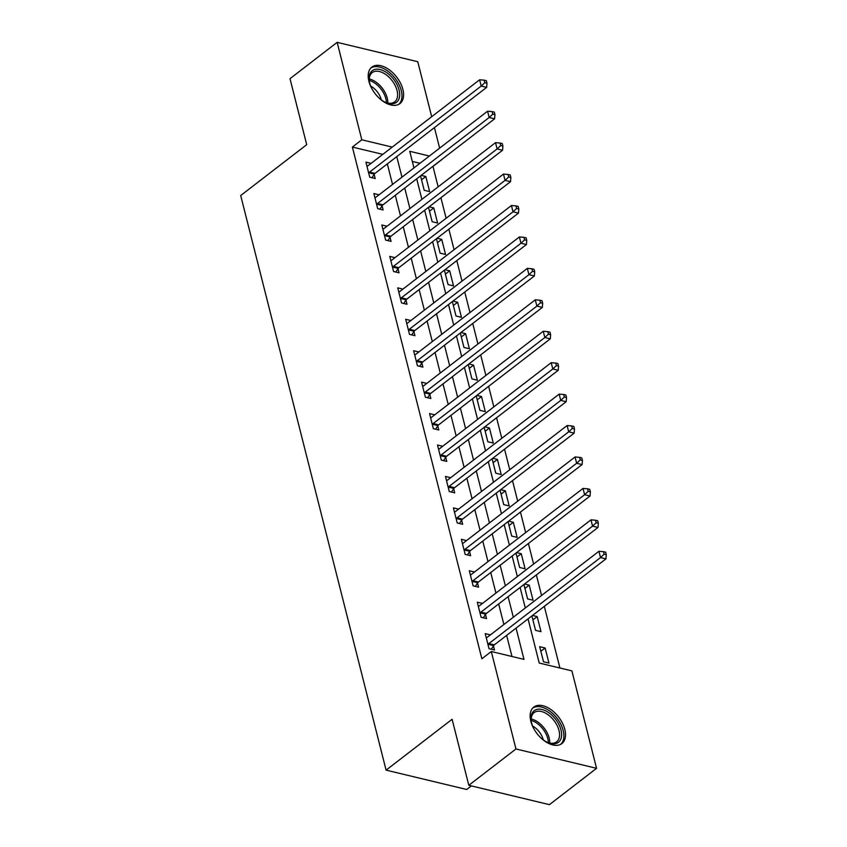 <?xml version="1.0" encoding="UTF-8"?>
<svg xmlns="http://www.w3.org/2000/svg" width="847" height="847" viewBox="0 0 847 847"><rect width="100%" height="100%" fill="white"/><g stroke="black" fill="none" stroke-linecap="round" stroke-linejoin="round"><path stroke-width="1.27" d="M530.836 721.252A23.017 13.605 -127.6 0 1 533.779 707.097A23.017 13.605 -127.6 0 1 551.09 709.68A23.017 13.605 -127.6 0 1 564.822 729.415A23.017 13.605 -127.6 0 1 561.879 743.56A23.017 13.605 -127.6 0 1 544.568 740.977A23.017 13.605 -127.6 0 1 530.836 721.252M368.9 81.27A23.017 13.605 -127.6 0 1 371.844 67.114A23.017 13.605 -127.6 0 1 389.144 69.698A23.017 13.605 -127.6 0 1 402.886 89.433A23.017 13.605 -127.6 0 1 399.932 103.588A23.017 13.605 -127.6 0 1 382.632 100.994A23.017 13.605 -127.6 0 1 368.9 81.27M471.356 785.9L466.708 789.489L386.094 770.135L240.696 195.53L306.709 144.678L290.002 78.676L337.148 42.35L417.762 61.704L431.684 116.706M434.437 127.601L439.635 148.14M438.153 186.838L432.986 166.414L442.42 159.151M559.909 668.008L544.314 606.367M541.561 595.473L536.363 574.933M533.599 564.038L528.401 543.499M525.648 532.604L520.45 512.064M517.697 501.17L512.499 480.63M509.746 469.736L504.547 449.196M501.784 438.301L496.586 417.762M493.833 406.878L488.634 386.327M485.882 375.443L480.683 354.904M477.93 344.009L472.732 323.469M469.969 312.575L464.77 292.035M462.017 281.14L456.819 260.601M454.066 249.706L448.868 229.166M446.115 218.272L440.916 197.732M528.052 618.892L539.232 663.042L571.905 670.888L596.563 768.324L515.961 748.97L491.302 651.523L523.975 659.379L516.067 628.125M515.961 748.97L468.804 785.296L549.417 804.65L596.563 768.324M419.974 163.291L412.309 161.449M420.546 175.858L424.199 190.289L429.641 191.591L425.819 176.504L421.16 175.382M428.497 207.293L432.15 221.713L437.592 223.026L433.78 207.939L429.122 206.816M436.449 238.727L440.101 253.147L445.543 254.46L441.732 239.373L437.073 238.251M444.41 270.161L448.052 284.581L453.505 285.894L449.683 270.807L445.024 269.685M452.362 301.596L456.014 316.016L461.456 317.329L457.634 302.241L452.976 301.119M460.313 333.03L463.965 347.45L469.407 348.763L465.596 333.676L460.937 332.553M468.264 364.464L471.917 378.884L477.359 380.197L473.547 365.099L468.889 363.988M476.226 395.898L479.868 410.319L485.32 411.621L481.498 396.534L476.84 395.422M484.177 427.333L487.83 441.753L493.272 443.055L489.45 427.968L484.791 426.856M492.128 458.767L495.781 473.187L501.223 474.489L497.411 459.402L492.753 458.28M500.079 490.191L503.732 504.621L509.174 505.924L505.363 490.837L500.704 489.714M508.041 521.625L511.683 536.045L517.136 537.358L513.314 522.271L508.655 521.149M515.992 553.059L519.635 567.479L525.087 568.792L521.265 553.705L516.606 552.583M523.944 584.494L527.596 598.914L533.038 600.227L529.227 585.139L524.568 584.017M531.895 615.928L535.548 630.348L540.989 631.661L537.178 616.574L532.519 615.451M539.687 646.695L543.499 661.782L548.951 663.095L545.129 648.008L539.687 646.695M382.802 154.366L352.384 147.06L481.869 658.786L491.302 651.523M511.98 656.499L506.644 635.388M503.88 624.493L498.682 603.953M495.929 593.059L490.731 572.519M487.978 561.625L482.779 541.085M480.027 530.19L474.828 509.65M472.065 498.756L466.866 478.216M464.114 467.332L458.915 446.782M456.162 435.898L450.964 415.358M448.211 404.464L443.013 383.924M440.249 373.029L435.051 352.49M432.298 341.595L427.1 321.055M424.347 310.161L419.149 289.621M416.396 278.727L411.197 258.187M408.434 247.292L403.236 226.752M400.483 215.858L395.284 195.318M392.532 184.424L387.333 163.884M371.113 163.365L365.915 162.116L369.726 177.203L375.179 178.516L374.141 174.418M379.064 194.799L373.866 193.55L377.677 208.637L383.13 209.95L382.092 205.853M387.026 226.234L381.817 224.984L385.639 240.072L391.081 241.374L390.043 237.287M394.977 257.668L389.768 256.419L393.59 271.506L399.032 272.808L398.005 268.721M402.928 289.102L397.73 287.853L401.542 302.94L406.994 304.242L405.957 300.156M410.88 320.537L405.681 319.287L409.493 334.374L414.945 335.677L413.908 331.59M418.842 351.96L413.632 350.711L417.455 365.809L422.897 367.111L421.859 363.024M426.793 383.395L421.584 382.145L425.406 397.232L430.848 398.545L429.821 394.458M434.744 414.829L429.545 413.58L433.357 428.667L438.81 429.98L437.772 425.882M442.695 446.263L437.497 445.014L441.308 460.101L446.761 461.414L445.723 457.316M450.657 477.697L445.448 476.448L449.27 491.535L454.712 492.848L453.674 488.751M458.608 509.132L453.399 507.882L457.221 522.97L462.663 524.282L461.636 520.185M466.559 540.566L461.361 539.317L465.172 554.404L470.625 555.706L469.587 551.619M474.511 572L469.312 570.751L473.124 585.838L478.576 587.14L477.539 583.054M482.472 603.435L477.263 602.185L481.085 617.272L486.527 618.575L485.49 614.488M490.424 634.869L485.215 633.62L489.037 648.707L494.479 650.009L493.452 645.922M468.804 785.296L452.107 719.283L386.094 770.135M352.384 147.06L361.807 139.797L337.148 42.35M392.235 147.103L361.807 139.797M513.314 617.23L508.115 596.69M505.363 585.796L500.164 565.256M497.401 554.362L492.213 533.822M489.45 522.927L484.251 502.387M481.498 491.493L476.3 470.953M473.547 460.059L468.349 439.519M465.585 428.635L460.397 408.085M457.634 397.201L452.436 376.661M449.683 365.766L444.484 345.227M441.732 334.332L436.533 313.792M433.78 302.898L428.582 282.358M425.819 271.464L420.62 250.924M417.867 240.029L412.669 219.489M409.916 208.595L404.718 188.055M401.965 177.161L396.767 156.621M429.397 156.028L409.736 151.306L413.95 167.928M416.703 178.823L421.901 199.363M424.654 210.257L429.853 230.797M432.616 241.691L437.804 262.231M440.567 273.126L445.766 293.665M448.518 304.56L453.717 325.1M456.469 335.984L461.668 356.534M464.431 367.418L469.619 387.958M472.382 398.852L477.581 419.392M480.334 430.287L485.532 450.826M488.285 461.721L493.483 482.261M496.247 493.155L501.435 513.695M504.198 524.589L509.396 545.129M512.149 556.024L517.348 576.563M520.1 587.458L525.299 607.998M421.541 179.808L425.819 176.504M540.852 651.301L545.129 648.008M532.89 619.866L537.178 616.574M524.939 588.432L529.227 585.139M516.988 556.998L521.265 553.705M509.036 525.563L513.314 522.271M501.075 494.14L505.363 490.837M493.123 462.706L497.411 459.402M485.172 431.271L489.45 427.968M477.221 399.837L481.498 396.534M469.259 368.403L473.547 365.099M461.308 336.968L465.596 333.676M453.357 305.534L457.634 302.241M445.406 274.1L449.683 270.807M437.444 242.666L441.732 239.373M429.493 211.231L433.78 207.939M369.557 172.079L375.009 173.381L486.654 87.379L481.202 86.066L369.557 172.079A2.954 1.916 -76.5 0 0 368.9 172.799L368.689 173.116M484.812 82.688L486.993 83.207L486.358 80.698L484.177 80.169L484.812 82.688L481.202 86.066L479.614 79.777L367.969 165.79A2.954 1.916 -76.5 0 1 367.217 166.15L366.942 166.203M375.009 173.381A2.954 1.916 -76.5 0 0 374.342 174.111L371.949 177.732M486.654 87.379L486.993 83.207M484.177 80.169L479.614 79.777M377.508 203.513L382.96 204.815L494.606 118.813L489.164 117.5L377.508 203.513A2.954 1.916 -76.5 0 0 376.851 204.233L376.65 204.55M492.763 114.123L494.944 114.641L494.309 112.132L492.128 111.603L492.763 114.123L489.164 117.5L487.565 111.211L375.92 197.224A2.954 1.916 -76.5 0 1 375.168 197.584L374.903 197.637M382.96 204.815A2.954 1.916 -76.5 0 0 382.304 205.546L379.901 209.167M494.606 118.813L494.944 114.641M492.128 111.603L487.565 111.211M385.47 234.947L390.912 236.249L502.557 150.247L497.115 148.934L385.47 234.947A2.954 1.916 -76.5 0 0 384.803 235.667L384.602 235.985M500.725 145.557L502.896 146.076L502.26 143.566L500.09 143.037L500.725 145.557L497.115 148.934L495.527 142.645L383.871 228.658A2.954 1.916 -76.5 0 1 383.13 229.018L382.855 229.071M390.912 236.249A2.954 1.916 -76.5 0 0 390.255 236.98L387.852 240.601M502.557 150.247L502.896 146.076M500.09 143.037L495.527 142.645M393.421 266.382L398.863 267.684L510.519 181.681L505.066 180.369L393.421 266.382A2.954 1.916 -76.5 0 0 392.764 267.101L392.553 267.408M508.676 176.991L510.857 177.51L510.222 174.99L508.041 174.471L508.676 176.991L505.066 180.369L503.478 174.08L391.833 260.093A2.954 1.916 -76.5 0 1 391.081 260.453L390.806 260.505M398.863 267.684A2.954 1.916 -76.5 0 0 398.206 268.404L395.814 272.035M510.519 181.681L510.857 177.51M508.041 174.471L503.478 174.08M401.372 297.805L406.825 299.118L518.47 213.105L513.017 211.803L401.372 297.805A2.954 1.916 -76.5 0 0 400.716 298.536L400.504 298.843M516.628 208.415L518.809 208.944L518.173 206.424L515.992 205.906L516.628 208.415L513.017 211.803L511.429 205.514L399.784 291.527A2.954 1.916 -76.5 0 1 399.032 291.887L398.757 291.94M406.825 299.118A2.954 1.916 -76.5 0 0 406.158 299.838L403.765 303.47M518.47 213.105L518.809 208.944M515.992 205.906L511.429 205.514M371.875 88.702A19.915 11.773 -127.6 0 1 369.271 81.026A19.915 11.773 -127.6 0 1 388.011 73.573A19.915 11.773 -127.6 0 1 399.657 95.743A19.915 11.773 -127.6 0 1 385.83 102.519A19.915 11.773 -127.6 0 1 380.748 99.448A19.915 11.773 -127.6 0 1 379.075 98.04M385.29 102.275A18.443 10.895 52.4 0 0 394.691 101.852A18.443 10.895 52.4 0 0 386.804 75.267A18.443 10.895 52.4 0 0 372.182 72.63A18.443 10.895 52.4 0 0 369.377 81.608M370.679 86.066A14.526 8.586 -127.6 0 1 373.209 87.728A14.526 8.586 -127.6 0 1 381.319 99.872M398.598 104.425A22.869 13.51 52.4 0 0 388.551 71.656A22.869 13.51 52.4 0 0 370.69 68.194M533.811 728.685A19.915 11.773 -127.6 0 1 531.62 722.957A19.915 11.773 -127.6 0 1 531.217 721.009A19.915 11.773 -127.6 0 1 542.885 709.754A19.915 11.773 -127.6 0 1 561.021 730.029A19.915 11.773 -127.6 0 1 547.765 742.501A19.915 11.773 -127.6 0 1 541.011 738.023M547.226 742.258A18.443 10.895 52.4 0 0 556.638 741.834A18.443 10.895 52.4 0 0 558.999 730.485A18.443 10.895 52.4 0 0 547.988 714.677A18.443 10.895 52.4 0 0 534.118 712.613A18.443 10.895 52.4 0 0 531.313 721.591M532.615 726.048A14.526 8.586 -127.6 0 1 543.223 739.717A14.526 8.586 -127.6 0 1 543.255 739.855M560.534 744.407A22.869 13.51 52.4 0 0 563.202 730.548A22.869 13.51 52.4 0 0 549.767 711.099A22.869 13.51 52.4 0 0 532.625 708.177M409.323 329.239L414.776 330.552L526.421 244.539L520.979 243.237L409.323 329.239A2.954 1.916 -76.5 0 0 408.667 329.97L408.466 330.277M524.579 239.849L526.76 240.379L526.125 237.859L523.944 237.34L524.579 239.849L520.979 243.237L519.38 236.948L407.735 322.961A2.954 1.916 -76.5 0 1 406.983 323.321L406.719 323.374M414.776 330.552A2.954 1.916 -76.5 0 0 414.119 331.272L411.716 334.904M526.421 244.539L526.76 240.379M523.944 237.34L519.38 236.948M417.285 360.674L422.727 361.987L534.372 275.974L528.93 274.672L417.285 360.674A2.954 1.916 -76.5 0 0 416.618 361.404L416.417 361.711M532.541 271.284L534.711 271.813L534.076 269.293L531.905 268.774L532.541 271.284L528.93 274.672L527.342 268.383L415.686 354.385A2.954 1.916 -76.5 0 1 414.935 354.755L414.67 354.808M422.727 361.987A2.954 1.916 -76.5 0 0 422.071 362.707L419.667 366.338M534.372 275.974L534.711 271.813M531.905 268.774L527.342 268.383M425.236 392.108L430.678 393.421L542.334 307.408L536.882 306.106L425.236 392.108A2.954 1.916 -76.5 0 0 424.58 392.839L424.368 393.146M540.492 302.718L542.673 303.247L542.038 300.727L539.857 300.209L540.492 302.718L536.882 306.106L535.293 299.817L423.648 385.819A2.954 1.916 -76.5 0 1 422.897 386.179L422.621 386.243M430.678 393.421A2.954 1.916 -76.5 0 0 430.022 394.141L427.629 397.772M542.334 307.408L542.673 303.247M539.857 300.209L535.293 299.817M433.188 423.542L438.64 424.855L550.285 338.842L544.833 337.53L433.188 423.542A2.954 1.916 -76.5 0 0 432.531 424.262L432.319 424.58M548.443 334.152L550.624 334.671L549.989 332.162L547.808 331.643L548.443 334.152L544.833 337.53L543.245 331.251L431.599 417.253A2.954 1.916 -76.5 0 1 430.848 417.613L430.572 417.677M438.64 424.855A2.954 1.916 -76.5 0 0 437.973 425.575L435.58 429.207M550.285 338.842L550.624 334.671M547.808 331.643L543.245 331.251M441.139 454.977L446.591 456.289L558.237 370.277L552.795 368.964L441.139 454.977A2.954 1.916 -76.5 0 0 440.482 455.697L440.281 456.014M556.394 365.586L558.575 366.105L557.94 363.596L555.759 363.067L556.394 365.586L552.795 368.964L551.196 362.685L439.551 448.688A2.954 1.916 -76.5 0 1 438.799 449.048L438.534 449.111M446.591 456.289A2.954 1.916 -76.5 0 0 445.935 457.009L443.532 460.641M558.237 370.277L558.575 366.105M555.759 363.067L551.196 362.685M449.101 486.411L454.543 487.713L566.188 401.711L560.746 400.398L449.101 486.411A2.954 1.916 -76.5 0 0 448.434 487.131L448.232 487.449M564.356 397.021L566.527 397.539L565.891 395.03L563.721 394.501L564.356 397.021L560.746 400.398L559.158 394.12L447.502 480.122A2.954 1.916 -76.5 0 1 446.75 480.482L446.485 480.535M454.543 487.713A2.954 1.916 -76.5 0 0 453.886 488.444L451.483 492.065M566.188 401.711L566.527 397.539M563.721 394.501L559.158 394.12M457.052 517.845L462.494 519.147L574.15 433.145L568.697 431.832L457.052 517.845A2.954 1.916 -76.5 0 0 456.395 518.565L456.184 518.883M572.307 428.455L574.488 428.974L573.853 426.465L571.672 425.935L572.307 428.455L568.697 431.832L567.109 425.543L455.464 511.556A2.954 1.916 -76.5 0 1 454.712 511.916L454.437 511.969M462.494 519.147A2.954 1.916 -76.5 0 0 461.837 519.878L459.445 523.499M574.15 433.145L574.488 428.974M571.672 425.935L567.109 425.543M465.003 549.279L470.456 550.582L582.101 464.58L576.648 463.267L465.003 549.279A2.954 1.916 -76.5 0 0 464.347 549.999L464.135 550.317M580.259 459.889L582.44 460.408L581.804 457.899L579.623 457.369L580.259 459.889L576.648 463.267L575.06 456.978L463.415 542.991A2.954 1.916 -76.5 0 1 462.663 543.351L462.388 543.403M470.456 550.582A2.954 1.916 -76.5 0 0 469.789 551.312L467.396 554.933M582.101 464.58L582.44 460.408M579.623 457.369L575.06 456.978M472.954 580.714L478.407 582.016L590.052 496.014L584.61 494.701L472.954 580.714A2.954 1.916 -76.5 0 0 472.298 581.434L472.097 581.741M588.21 491.324L590.391 491.842L589.756 489.322L587.574 488.804L588.21 491.324L584.61 494.701L583.011 488.412L471.366 574.425A2.954 1.916 -76.5 0 1 470.614 574.785L470.35 574.838M478.407 582.016A2.954 1.916 -76.5 0 0 477.75 582.747L475.347 586.368M590.052 496.014L590.391 491.842M587.574 488.804L583.011 488.412M480.916 612.137L486.358 613.45L598.003 527.437L592.561 526.135L480.916 612.137A2.954 1.916 -76.5 0 0 480.249 612.868L480.048 613.175M596.172 522.747L598.342 523.277L597.707 520.757L595.536 520.238L596.172 522.747L592.561 526.135L590.973 519.846L479.317 605.859A2.954 1.916 -76.5 0 1 478.566 606.219L478.301 606.272M486.358 613.45A2.954 1.916 -76.5 0 0 485.702 614.17L483.298 617.802M598.003 527.437L598.342 523.277M595.536 520.238L590.973 519.846M488.867 643.572L494.309 644.885L605.954 558.872L600.512 557.57L488.867 643.572A2.954 1.916 -76.5 0 0 488.211 644.302L487.999 644.609M604.123 554.182L606.304 554.711L605.669 552.191L603.488 551.672L604.123 554.182L600.512 557.57L598.924 551.281L487.279 637.293A2.954 1.916 -76.5 0 1 486.527 637.653L486.252 637.706M494.309 644.885A2.954 1.916 -76.5 0 0 493.653 645.605L491.26 649.236M605.954 558.872L606.304 554.711M603.488 551.672L598.924 551.281M368.9 172.799L374.342 174.111M376.851 204.233L382.304 205.546M384.803 235.667L390.255 236.98M392.764 267.101L398.206 268.404M400.716 298.536L406.158 299.838M369.271 79.004A18.443 10.895 -127.6 0 1 376.979 82.826A18.443 10.895 -127.6 0 1 387.778 103.038M386.401 102.667A17.84 10.545 52.4 0 0 375.93 83.938A17.84 10.545 52.4 0 0 369.271 80.433M531.207 718.987A18.443 10.895 -127.6 0 1 549.163 738.055A18.443 10.895 -127.6 0 1 549.724 743.02M548.337 742.65A17.84 10.545 52.4 0 0 547.787 738.669A17.84 10.545 52.4 0 0 531.207 720.416M408.667 329.97L414.119 331.272M416.618 361.404L422.071 362.707M424.58 392.839L430.022 394.141M432.531 424.262L437.973 425.575M440.482 455.697L445.935 457.009M448.434 487.131L453.886 488.444M456.395 518.565L461.837 519.878M464.347 549.999L469.789 551.312M472.298 581.434L477.75 582.747M480.249 612.868L485.702 614.17M488.211 644.302L493.653 645.605"/></g></svg>
